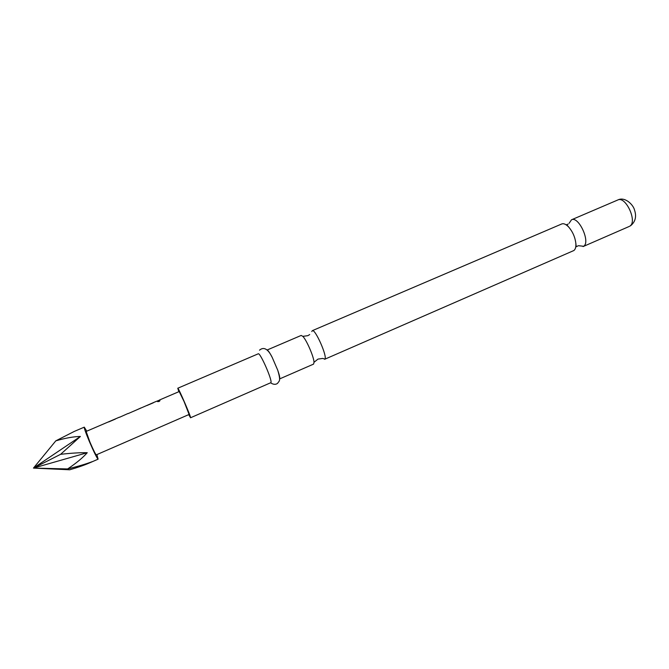 <?xml version="1.0" encoding="UTF-8"?>
<svg xmlns="http://www.w3.org/2000/svg" width="669" height="669" viewBox="0 0 669 669"><rect width="100%" height="100%" fill="white"/><g stroke="black" fill="none" stroke-linecap="round" stroke-linejoin="round"><path stroke-width="1" d="M159.005 401.525L157.583 401.517L160 400.656L159.005 401.525M157.658 401.668L160 400.672M569.102 223.295L571.502 219.792C578.693 215.803 590.802 242.287 583.602 246.284L578.518 245.699M575.9 243.424L575.85 243.365C575.106 237.303 572.798 231.951 568.909 227.284C566.166 224.324 563.783 223.212 561.759 223.956L312.281 330.687C315.132 328.487 327.726 356.962 324.85 359.128L323.018 358.492M311.796 331.556L312.281 330.687M96.888 454.586L98.109 459.168C96.98 458.248 94.12 452.478 89.512 441.849C85.799 432.968 84.051 428.068 84.277 427.148L86.778 431.171M98.109 459.168L89.312 463.007C84.177 465.231 77.637 467.489 69.701 469.789L33.45 468.099L60.611 454.318L80.38 436.481C73.799 436.556 65.604 438.011 55.811 440.846L74.226 431.446L84.277 427.148M324.641 359.286L573.877 250.524C575.449 249.336 576.101 246.945 575.842 243.332L576.226 246.744L578.2 245.791M279.609 378.922L313.569 364.112L314.029 362.28C313.928 357.029 306.586 340.028 302.831 336.356L301.184 335.437L267.073 350.029M188.733 414.621L190.54 417.765L270.87 382.668C272.768 380.92 260.082 352.019 258.217 353.817L177.778 388.229L178.84 391.7M190.54 417.765L190.565 417.682C190.958 416.578 178.138 387.058 177.778 388.229M279.567 378.905L279.609 378.855C280.043 377.918 279.416 375.016 277.719 370.174L272.199 357.38C269.758 352.705 268.06 350.255 267.107 350.046M117.226 418.117L106.639 422.657M108.679 421.938L115.361 419.07M155.275 401.801L128.105 413.609M128.03 413.484L119.55 417.272M134.427 410.891L140.942 407.956M146.862 405.565L153.393 402.763M159.423 400.179L155.267 401.81M106.647 422.649L86.142 431.446L89.972 442.201C93.334 449.961 95.424 454.184 96.252 454.861L189.11 414.454L184.084 401.584L179.208 391.541L159.398 400.037M89.312 463.007L92.155 461.685C86.259 463.943 78.081 466.368 67.636 468.944L33.45 468.099L87.254 452.704C82.772 457.78 76.233 463.191 67.636 468.944M60.611 454.318C71.458 453.089 80.339 452.553 87.254 452.704M80.38 436.481L33.45 468.099L55.811 440.846M617.788 199.989C624.888 196.318 633.326 204.739 634.53 210.033C636.712 216.622 635.383 221.857 630.558 225.746L629.797 226.139C637.708 221.84 625.691 195.708 617.788 199.989L571.502 219.792M322.726 358.433L317.976 359.094L314.029 362.28M302.831 336.356L307.857 335.671L309.714 334.55M568.909 227.284L566.685 224.659L568.148 224.082M629.22 226.457L583.075 246.585M277.719 370.174C281.164 381.673 279.082 380.778 277.752 383.111C277.702 383.27 275.11 385.888 270.669 382.827M119.458 417.163L117.217 418.125M272.199 357.38C268.026 348.909 263.795 346.509 259.497 350.171"/></g></svg>
